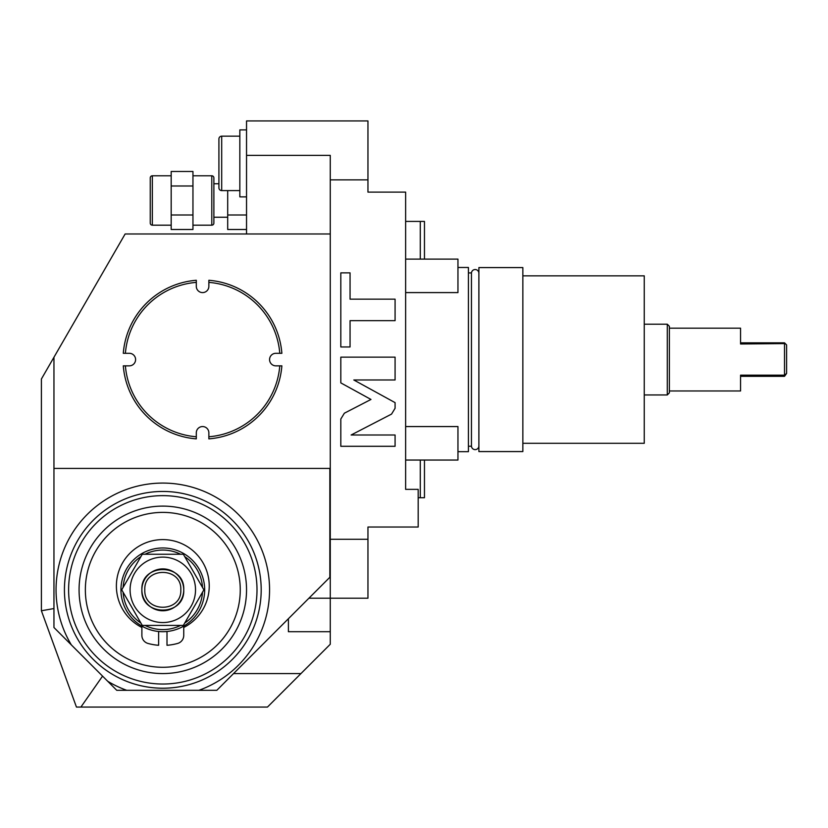 <?xml version="1.0" encoding="UTF-8"?>
<svg xmlns="http://www.w3.org/2000/svg" width="828" height="828" viewBox="0 0 828 828"><rect width="100%" height="100%" fill="white"/><g stroke="black" fill="none" stroke-linecap="round" stroke-linejoin="round"><path stroke-width="1.24" d="M367.953 179.862L330.269 179.862L330.269 155.385L246.537 155.385L246.537 120.94L367.953 120.94L367.953 192.117L405.627 192.117L405.627 489.358L418.181 489.358L418.181 527.032L367.953 527.032L367.953 539.287L330.269 539.287L330.269 468.42L53.955 468.42L53.955 357.251L125.132 233.982L330.269 233.982L330.269 468.42M330.269 179.862L330.269 233.982M102.568 676.114L80.906 707.06L267.475 707.06L330.269 644.256L330.269 539.287M80.906 707.06L76.445 707.06L41.4 610.764L41.4 379.007L53.955 357.251M300.968 673.568L233.558 673.568M53.955 608.549L41.4 610.764M329.854 468.42L329.854 577.271L216.812 690.314L198.886 690.314A106.76 106.76 0 0 0 150.572 483.78A106.76 106.76 0 0 0 71.353 644.909L53.955 627.51L53.955 468.42M71.353 644.909L116.758 690.314L198.886 690.314M367.953 539.287L367.953 598.209L308.916 598.209M351.124 435L391.541 414.103L395.08 408.297L395.08 402.636L353.804 379.98L395.08 379.98L395.08 357.147L340.815 357.147L340.815 382.888L370.975 399.448L344.355 413.213L340.815 419.009L340.815 446.292L395.08 446.292L395.08 435L351.124 435M350.058 320.664L395.08 320.664L395.08 299.167L350.058 299.167L350.058 272.867L340.815 272.867L340.815 346.963L350.058 346.963L350.058 320.664M288.403 618.723L288.403 631.702L330.269 631.702M405.627 489.358L405.627 460.047L457.956 460.047L457.956 426.555L405.627 426.555M457.956 267.475L468.42 267.475L468.42 451.674L457.956 451.674M468.42 446.24L471.453 446.24L471.453 272.919L468.42 272.919M471.453 446.24A3.726 3.726 0 0 0 478.874 446.24L478.874 272.919A3.726 3.726 0 0 0 471.453 272.919M478.894 267.579L478.894 451.57L522.851 451.57L522.851 267.579L478.894 267.579M522.851 443.301L644.256 443.301L644.256 275.848L522.851 275.848M644.256 324.203L667.285 324.203L667.285 394.956L644.256 394.956M667.285 324.203L669.376 326.294L669.376 392.855L667.285 394.956M740.553 328.178L740.553 343.993L785.265 343.579L784.509 342.833L740.553 342.833L740.553 328.178L669.376 328.178M784.509 343.993L784.509 375.167L740.553 375.167L740.553 390.971L669.376 390.971M740.553 390.971L740.553 376.326L784.509 376.326L784.509 375.167L786.6 373.459L784.509 376.326M785.265 343.579L786.6 344.924L786.6 373.459M405.627 259.102L457.956 259.102L457.956 292.594L405.627 292.594M420.282 259.102L420.282 221.418L405.627 221.418M420.282 221.418L424.464 221.418L424.464 259.102M424.464 460.047L424.464 497.731L418.181 497.731M420.282 497.731L420.282 460.047M64.429 589.836A98.387 98.387 0 0 0 162.805 688.213A98.387 98.387 0 0 0 261.193 589.836A98.387 98.387 0 0 0 162.805 491.449A98.387 98.387 0 0 0 64.429 589.836M68.61 589.836A94.195 94.195 0 0 0 162.805 684.031A94.195 94.195 0 0 0 257.001 589.836A94.195 94.195 0 0 0 162.805 495.641A94.195 94.195 0 0 0 68.61 589.836M162.805 506.105A83.731 83.731 0 0 0 79.074 589.836A83.731 83.731 0 0 0 162.805 673.568A83.731 83.731 0 0 0 246.537 589.836A83.731 83.731 0 0 0 162.805 506.105M162.805 512.387A77.449 77.449 0 0 0 85.356 589.836A77.449 77.449 0 0 0 162.805 667.285A77.449 77.449 0 0 0 240.255 589.836A77.449 77.449 0 0 0 162.805 512.387M158.624 631.485L158.624 645.291A55.621 55.621 0 0 1 148.026 643.449A8.373 8.373 0 0 1 141.878 635.376L141.878 627.458A46.43 46.43 0 0 1 126.694 556.851A46.43 46.43 0 0 1 198.927 556.851A46.43 46.43 0 0 1 183.744 627.458L183.744 635.376A8.373 8.373 0 0 1 177.596 643.449A55.621 55.621 0 0 1 166.997 645.291L166.997 631.485M162.805 547.97A41.866 41.866 0 0 0 120.94 589.836A41.866 41.866 0 0 0 162.805 631.702A41.866 41.866 0 0 0 204.671 589.836A41.866 41.866 0 0 0 162.805 547.97M145.045 554.253A39.775 39.775 0 0 1 180.566 554.253M184.747 556.654A39.775 39.775 0 0 1 202.508 587.425M202.508 592.248A39.775 39.775 0 0 1 184.747 623.008M180.566 625.419A39.775 39.775 0 0 1 145.045 625.419M140.874 556.654A39.775 39.775 0 0 0 123.113 587.425M123.113 592.248A39.775 39.775 0 0 0 140.874 623.008M203.895 589.836L183.35 554.253L142.261 554.253L121.716 589.836L142.261 625.419L183.35 625.419L203.895 589.836M195.522 589.836A32.716 32.716 0 0 0 162.805 557.12A32.716 32.716 0 0 0 130.089 589.836A32.716 32.716 0 0 0 162.805 622.552A32.716 32.716 0 0 0 195.522 589.836M141.878 589.836A20.928 20.928 0 0 0 162.805 610.764A20.928 20.928 0 0 0 183.744 589.836A20.928 20.928 0 0 0 162.805 568.898A20.928 20.928 0 0 0 141.878 589.836C140.584 562.833 185.037 562.833 183.744 589.836C185.037 616.839 140.584 616.839 141.878 589.836M144.807 589.836C143.689 566.611 181.922 566.611 180.814 589.836C181.922 613.051 143.689 613.062 144.807 589.836M123.289 353.297A79.54 79.54 0 0 1 196.298 280.278L196.298 286.312A6.282 6.282 0 0 0 202.581 292.594A6.282 6.282 0 0 0 208.863 286.312L208.863 280.278A79.54 79.54 0 0 1 281.872 353.297L275.848 353.297A6.282 6.282 0 0 0 269.566 359.58A6.282 6.282 0 0 0 275.848 365.852L281.872 365.852A79.54 79.54 0 0 1 208.863 438.871L208.863 432.837A6.282 6.282 0 0 0 202.581 426.555A6.282 6.282 0 0 0 196.298 432.837L196.298 438.871A79.54 79.54 0 0 1 123.289 365.852L129.313 365.852A6.282 6.282 0 0 0 135.595 359.58A6.282 6.282 0 0 0 129.313 353.297L123.289 353.297M196.298 282.379A77.449 77.449 0 0 0 125.39 353.297M208.863 436.77A77.449 77.449 0 0 0 279.781 365.852M125.39 365.852A77.449 77.449 0 0 0 196.298 436.77M279.781 353.297A77.449 77.449 0 0 0 208.863 282.379M141.909 590.913L141.888 590.374M141.981 587.714L141.94 588.232L141.981 587.714M141.888 589.298L141.909 588.76M246.537 233.982L246.537 155.385M239.841 136.175L221.697 136.175L239.841 136.175M239.841 190.595L221.697 190.595L221.697 136.175A2.794 2.794 0 0 0 218.913 138.969L218.913 187.811A2.794 2.794 0 0 0 221.697 190.595L239.841 190.595M218.913 138.969L218.913 187.811A2.794 2.794 0 0 0 221.697 190.595M246.537 196.878L239.841 196.878L239.841 129.892L246.537 129.892L239.841 129.892M246.537 214.99L227.7 214.99L227.7 190.595M246.537 229.491L227.7 229.491L227.7 214.99M213.883 183.744L218.913 183.744M213.883 217.236L227.7 217.236M192.955 175.784L211.792 175.784A2.091 2.091 0 0 1 213.883 177.885L213.883 223.094A2.091 2.091 0 0 1 211.792 225.185L192.955 225.185M192.955 229.491L192.955 171.479L171.179 171.479L171.179 229.491L192.955 229.491M192.955 185.989L171.179 185.989M192.955 214.99L171.179 214.99M152.342 225.185L152.342 175.784A2.091 2.091 0 0 0 150.251 177.885L150.251 223.094A2.091 2.091 0 0 0 152.342 225.185L171.179 225.185M152.342 175.784L171.179 175.784M107.733 681.289A106.76 106.76 0 0 0 126.736 690.314M211.792 175.784L211.792 225.185"/></g></svg>
